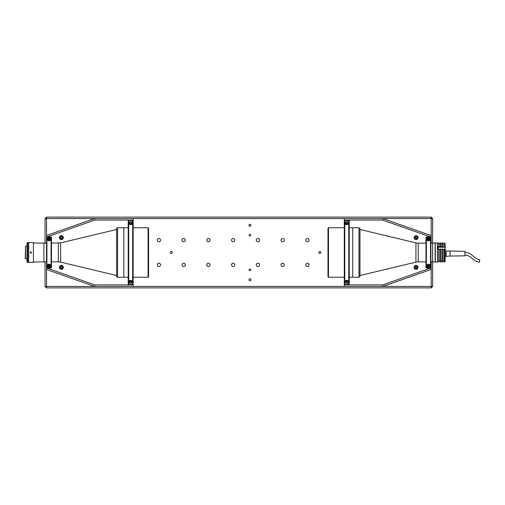<?xml version="1.0" encoding="UTF-8"?>
<svg xmlns="http://www.w3.org/2000/svg" width="505" height="505" viewBox="0 0 505 505"><rect width="100%" height="100%" fill="white"/><g stroke="black" fill="none" stroke-linecap="round" stroke-linejoin="round"><path stroke-width="0.76" d="M415.255 237.647A0.814 0.814 0 0 0 416.076 238.467A0.814 0.814 0 0 0 416.89 237.647A0.814 0.814 0 0 0 416.076 236.832A0.814 0.814 0 0 0 415.255 237.647M305.79 240.121A1.635 1.635 0 0 0 307.425 241.756A1.635 1.635 0 0 0 309.054 240.121A1.635 1.635 0 0 0 307.425 238.493A1.635 1.635 0 0 0 305.79 240.121M415.255 267.353A0.814 0.814 0 0 0 416.076 268.168A0.814 0.814 0 0 0 416.89 267.353A0.814 0.814 0 0 0 416.076 266.533A0.814 0.814 0 0 0 415.255 267.353M305.79 264.879A1.635 1.635 0 0 0 307.425 266.507A1.635 1.635 0 0 0 309.054 264.879A1.635 1.635 0 0 0 307.425 263.244A1.635 1.635 0 0 0 305.79 264.879M248.946 225.274A0.991 0.991 0 0 0 249.937 226.259A0.991 0.991 0 0 0 250.928 225.274A0.991 0.991 0 0 0 249.937 224.283A0.991 0.991 0 0 0 248.946 225.274M248.946 279.726A0.991 0.991 0 0 0 249.937 280.717A0.991 0.991 0 0 0 250.928 279.726A0.991 0.991 0 0 0 249.937 278.741A0.991 0.991 0 0 0 248.946 279.726M170.292 252.5A0.991 0.991 0 0 0 171.283 253.491A0.991 0.991 0 0 0 172.274 252.5A0.991 0.991 0 0 0 171.283 251.509A0.991 0.991 0 0 0 170.292 252.5M318.807 252.5A0.991 0.991 0 0 0 319.798 253.491A0.991 0.991 0 0 0 320.789 252.5A0.991 0.991 0 0 0 319.798 251.509A0.991 0.991 0 0 0 318.807 252.5M249.123 269.828A0.814 0.814 0 0 0 249.937 270.642A0.814 0.814 0 0 0 250.751 269.828A0.814 0.814 0 0 0 249.937 269.007A0.814 0.814 0 0 0 249.123 269.828M249.123 235.172A0.814 0.814 0 0 0 249.937 235.993A0.814 0.814 0 0 0 250.751 235.172A0.814 0.814 0 0 0 249.937 234.358A0.814 0.814 0 0 0 249.123 235.172M60.562 237.647A0.814 0.814 0 0 0 61.376 238.467A0.814 0.814 0 0 0 62.197 237.647A0.814 0.814 0 0 0 61.376 236.832A0.814 0.814 0 0 0 60.562 237.647M60.562 267.353A0.814 0.814 0 0 0 61.376 268.168A0.814 0.814 0 0 0 62.197 267.353A0.814 0.814 0 0 0 61.376 266.533A0.814 0.814 0 0 0 60.562 267.353M157.27 240.121A1.635 1.635 0 0 0 158.905 241.756A1.635 1.635 0 0 0 160.54 240.121A1.635 1.635 0 0 0 158.905 238.493A1.635 1.635 0 0 0 157.27 240.121M182.027 240.121A1.635 1.635 0 0 0 183.656 241.756A1.635 1.635 0 0 0 185.291 240.121A1.635 1.635 0 0 0 183.656 238.493A1.635 1.635 0 0 0 182.027 240.121M206.779 240.121A1.635 1.635 0 0 0 208.413 241.756A1.635 1.635 0 0 0 210.042 240.121A1.635 1.635 0 0 0 208.413 238.493A1.635 1.635 0 0 0 206.779 240.121M231.53 240.121A1.635 1.635 0 0 0 233.165 241.756A1.635 1.635 0 0 0 234.8 240.121A1.635 1.635 0 0 0 233.165 238.493A1.635 1.635 0 0 0 231.53 240.121M256.281 240.121A1.635 1.635 0 0 0 257.916 241.756A1.635 1.635 0 0 0 259.551 240.121A1.635 1.635 0 0 0 257.916 238.493A1.635 1.635 0 0 0 256.281 240.121M281.039 240.121A1.635 1.635 0 0 0 282.667 241.756A1.635 1.635 0 0 0 284.302 240.121A1.635 1.635 0 0 0 282.667 238.493A1.635 1.635 0 0 0 281.039 240.121M157.27 264.879A1.635 1.635 0 0 0 158.905 266.507A1.635 1.635 0 0 0 160.54 264.879A1.635 1.635 0 0 0 158.905 263.244A1.635 1.635 0 0 0 157.27 264.879M182.027 264.879A1.635 1.635 0 0 0 183.656 266.507A1.635 1.635 0 0 0 185.291 264.879A1.635 1.635 0 0 0 183.656 263.244A1.635 1.635 0 0 0 182.027 264.879M206.779 264.879A1.635 1.635 0 0 0 208.413 266.507A1.635 1.635 0 0 0 210.042 264.879A1.635 1.635 0 0 0 208.413 263.244A1.635 1.635 0 0 0 206.779 264.879M231.53 264.879A1.635 1.635 0 0 0 233.165 266.507A1.635 1.635 0 0 0 234.8 264.879A1.635 1.635 0 0 0 233.165 263.244A1.635 1.635 0 0 0 231.53 264.879M256.281 264.879A1.635 1.635 0 0 0 257.916 266.507A1.635 1.635 0 0 0 259.551 264.879A1.635 1.635 0 0 0 257.916 263.244A1.635 1.635 0 0 0 256.281 264.879M281.039 264.879A1.635 1.635 0 0 0 282.667 266.507A1.635 1.635 0 0 0 284.302 264.879A1.635 1.635 0 0 0 282.667 263.244A1.635 1.635 0 0 0 281.039 264.879M430.923 261.855L432.659 261.855L432.671 286.411L431.188 286.411L431.188 287.894L46.529 287.894L45.04 286.411L45.04 261.855M432.671 286.411L431.188 287.894M45.04 243.145L45.04 218.589L46.529 218.589L46.529 235.469L94.549 218.589L46.529 218.589L46.529 217.106L431.188 217.106L432.671 218.589L432.659 261.855L432.659 243.145L430.923 243.145M46.529 287.894L46.529 286.411L94.549 286.411L46.529 269.531L46.529 286.411L45.04 286.411M133.162 286.411L94.549 286.411L94.801 284.927L133.162 284.927L133.162 286.411L344.29 286.411L344.29 284.927L382.651 284.927L430.923 267.953L430.923 269.531L382.904 286.411L431.188 286.411L431.188 261.855M431.188 243.145L431.188 218.589L382.904 218.589L382.651 220.073L344.29 220.073L344.29 218.589L133.162 218.589L133.162 220.073L94.801 220.073L46.529 237.047L46.529 235.469M45.04 218.589L46.529 217.106M431.188 217.106L431.188 218.589L432.671 218.589M418.235 243.145L418.235 261.855A9.898 9.898 0 0 0 415.931 262.127L359.977 275.522L359.97 276.26L359.97 228.74L359.97 229.478L415.931 242.873A9.898 9.898 0 0 0 418.235 243.145L425.974 243.145M418.235 261.855L425.974 261.855M359.97 275.522L359.977 229.478M328.477 227.749L328.477 277.251A0.492 0.492 0 0 1 327.985 276.759L327.985 228.241A0.492 0.492 0 0 1 328.477 227.749L344.29 227.749M349.239 227.749L352.736 227.749L352.736 277.251L352.736 227.749L358.986 227.749L359.97 228.74M328.477 277.251L344.29 277.251M349.239 277.251L358.986 277.251L358.986 227.749M327.985 228.74L327.985 276.26M435.304 252.5L435.304 262.032L437.412 262.032L437.412 242.968L435.304 242.968L435.304 252.5M432.659 261.855L435.133 261.855L435.133 243.145L435.304 262.032M445.132 246.8L444.64 246.547L444.64 242.968L445.132 243.467L445.132 261.42L444.387 261.918L444.387 249.034L445.132 249.281M444.387 249.483L443.15 249.483M442.165 249.483L440.922 249.483M439.937 249.483L438.7 249.483M444.64 242.968L444.64 246.547M444.64 261.918L444.64 249.034M443.15 261.016L444.387 261.016M443.15 261.918L442.165 261.918L442.165 249.034L443.15 249.034L443.15 261.918M440.922 261.016L442.165 261.016M440.922 261.918L439.937 261.918L439.937 249.034L440.922 249.034L440.922 261.918M438.7 261.016L439.937 261.016M438.7 261.918L437.463 261.918L437.463 249.034L438.7 249.034L438.7 261.918M443.15 246.547L442.165 246.547L442.165 242.968L443.15 242.968L443.15 246.995L444.387 246.995L444.387 246.547M440.922 246.547L439.937 246.547L439.937 242.968L440.922 242.968L440.922 246.995L442.165 246.995L442.165 246.547M438.7 246.547L437.463 246.547L437.463 242.968L438.7 242.968L438.7 246.995L439.937 246.995L439.937 246.547M438.201 247.115L437.463 246.547M446.123 256.287L445.132 256.287M450.081 251.124L450.081 256.073L464.935 255.827L464.935 251.37L445.132 250.916M446.123 253.106L445.132 253.106M446.123 255.789L445.132 255.789M479.453 262.114L479.718 259.753M446.123 251.042L446.123 256.325L450.081 256.073M438.353 248.896L438.353 248.353M437.412 247.115L438.353 247.115L438.353 249.034M116.598 276.26L116.598 228.74L116.598 276.26A0.991 0.991 0 0 0 117.589 277.251L123.839 277.251L123.839 227.749L123.839 277.251L128.213 277.251M148.59 276.26L148.59 228.241L148.59 276.26M33.665 243.044L43.916 243.044L43.916 261.956L33.665 261.956M31.278 252.064L30.843 251.881C31.645 252.292 31.645 252.708 30.843 253.119L31.417 252.74M30.843 253.119C30.047 252.708 30.047 252.292 30.843 251.881M28.716 242.602L28.716 262.398L33.418 262.398L33.418 242.602L28.716 242.602M33.418 242.602L33.418 262.398M30.407 252.064L30.275 252.74M25.496 258.787L25.496 246.213L25.25 258.541L26.98 258.787M25.496 246.213L26.98 246.213M27.478 262.398L26.98 261.906L26.98 243.094L27.478 242.602L27.478 262.398L28.469 262.398L28.469 242.602L27.478 242.602M116.598 228.74A0.991 0.991 0 0 1 117.589 227.749L128.213 227.749M60.644 242.873L116.592 229.478L116.598 275.522L60.644 262.127L60.644 242.873L51.478 243.145M346.765 223.911A1.111 1.111 0 0 1 345.654 222.8A1.111 1.111 0 0 1 346.765 221.682A1.111 1.111 0 0 1 347.882 222.8A1.111 1.111 0 0 1 346.765 223.911M348.62 282.2C348.848 281.436 348.229 280.818 346.765 280.344A1.856 1.856 0 0 0 344.909 282.2L344.909 284.492L348.62 284.492L348.62 282.2A1.856 1.856 0 0 0 347.352 280.439M346.765 281.089A1.111 1.111 0 0 0 345.654 282.2A1.111 1.111 0 0 0 346.765 283.318A1.111 1.111 0 0 0 347.882 282.2A1.111 1.111 0 0 0 346.765 281.089M344.909 220.508L344.909 222.8A1.856 1.856 0 0 0 347.295 224.58A1.856 1.856 0 0 0 348.62 222.8L348.62 220.508L344.909 220.508M344.909 222.8C343.968 224.889 349.548 224.908 348.62 222.8M348.747 220.325L349.239 220.818L349.239 284.182L348.747 284.675L348.747 220.325L344.782 220.325L344.782 284.675L344.29 284.182L344.29 220.818L344.782 220.325M344.782 284.675L348.747 284.675M346.765 280.344C345.306 280.812 344.688 281.43 344.909 282.2M349.239 284.182L348.747 284.681L344.782 284.681L344.29 284.182L344.29 284.927M344.29 220.073L344.29 220.818L344.782 220.319L348.747 220.319L349.239 220.818M346.765 223.614A0.814 0.814 0 0 0 347.579 222.8A0.814 0.814 0 0 0 346.765 221.979A0.814 0.814 0 0 0 345.95 222.8A0.814 0.814 0 0 0 346.765 223.614M346.765 283.021A0.814 0.814 0 0 0 347.579 282.2A0.814 0.814 0 0 0 346.765 281.386A0.814 0.814 0 0 0 345.95 282.2A0.814 0.814 0 0 0 346.765 283.021M385.99 269.298A1.982 1.982 0 0 0 387.587 268.912M414.094 267.353A1.982 1.982 0 0 0 416.076 269.329A1.982 1.982 0 0 0 418.052 267.353A1.982 1.982 0 0 0 416.076 265.371A1.982 1.982 0 0 0 414.094 267.353M414.094 237.647A1.982 1.982 0 0 0 416.076 239.629A1.982 1.982 0 0 0 418.052 237.647A1.982 1.982 0 0 0 416.076 235.671A1.982 1.982 0 0 0 414.094 237.647M417.187 237.647A1.111 1.111 0 0 0 416.076 236.536A1.111 1.111 0 0 0 414.959 237.647A1.111 1.111 0 0 0 416.076 238.764A1.111 1.111 0 0 0 417.187 237.647M417.187 267.353A1.111 1.111 0 0 0 416.076 266.236A1.111 1.111 0 0 0 414.959 267.353A1.111 1.111 0 0 0 416.076 268.464A1.111 1.111 0 0 0 417.187 267.353M344.29 218.589L382.904 218.589L430.923 235.469L430.923 237.047L382.651 220.073M382.651 284.927L382.904 286.411L344.29 286.411M430.923 237.047L430.923 267.953M387.587 236.088A1.982 1.982 0 0 0 385.99 235.702M427.672 239.326A1.111 1.111 0 0 1 429.225 239.326M429.225 265.674A1.111 1.111 0 0 1 427.672 265.674M426.372 268.035L430.531 268.035L430.923 267.644L430.531 268.048L426.372 268.048L425.974 267.65L425.974 237.356L426.372 236.952L430.531 236.952L430.923 237.35L430.531 236.965L426.372 236.965L426.372 268.035L425.974 267.644M428.448 239.888A0.814 0.814 0 0 0 429.269 239.067A0.814 0.814 0 0 0 428.448 238.253A0.814 0.814 0 0 0 427.634 239.067A0.814 0.814 0 0 0 428.448 239.888M425.974 237.35L426.372 236.965M428.448 266.747A0.814 0.814 0 0 0 429.269 265.933A0.814 0.814 0 0 0 428.448 265.112A0.814 0.814 0 0 0 427.634 265.933A0.814 0.814 0 0 0 428.448 266.747M428.448 264.816A1.111 1.111 0 0 0 427.337 265.933A1.111 1.111 0 0 0 428.448 267.044A1.111 1.111 0 0 0 429.566 265.933A1.111 1.111 0 0 0 428.448 264.816M430.165 265.687A1.73 1.73 0 0 0 427.779 264.336M430.184 265.933C430.31 265.125 429.73 264.551 428.448 264.197C427.167 264.551 426.592 265.131 426.719 265.933L426.719 267.656L430.184 267.656L430.184 265.933M428.448 240.184A1.111 1.111 0 0 1 427.337 239.067A1.111 1.111 0 0 1 428.448 237.956A1.111 1.111 0 0 1 429.566 239.067A1.111 1.111 0 0 1 428.448 240.184M428.676 240.784A1.73 1.73 0 0 0 430.184 239.067L430.184 237.344L426.719 237.344L426.719 239.067A1.73 1.73 0 0 0 428.442 240.803M426.719 239.067C426.024 241.087 430.853 241.119 430.184 239.067M430.531 268.035L430.531 236.965M427.59 264.431A1.73 1.73 0 0 0 426.719 265.933M130.688 223.911A1.111 1.111 0 0 0 131.799 222.8A1.111 1.111 0 0 0 130.688 221.682A1.111 1.111 0 0 0 129.57 222.8A1.111 1.111 0 0 0 130.688 223.911M128.832 222.8C128.605 223.564 129.23 224.182 130.688 224.656A1.856 1.856 0 0 0 132.544 222.8L132.544 220.508L128.832 220.508L128.832 222.8A1.856 1.856 0 0 0 129.659 224.346M130.688 281.089A1.111 1.111 0 0 1 131.799 282.2A1.111 1.111 0 0 1 130.688 283.318A1.111 1.111 0 0 1 129.57 282.2A1.111 1.111 0 0 1 130.688 281.089M130.7 280.344A1.856 1.856 0 0 0 128.832 282.2L128.832 284.492L132.544 284.492L132.544 282.2A1.856 1.856 0 0 0 132.026 280.919M132.544 282.2C133.484 280.111 127.904 280.092 128.832 282.2M132.67 220.325L133.162 220.818L133.162 284.182L132.67 284.675L132.67 220.325L128.706 220.325L128.706 284.675L132.67 284.675M128.706 284.675L128.213 284.182L128.213 220.818L128.706 220.325M130.688 224.656C132.146 224.188 132.764 223.57 132.544 222.8M128.213 220.818L128.706 220.319L132.67 220.319L133.162 220.818L133.162 220.073M133.162 284.927L133.162 284.182L132.67 284.681L128.706 284.681L128.213 284.182M130.688 281.386A0.814 0.814 0 0 0 129.873 282.2A0.814 0.814 0 0 0 130.688 283.021A0.814 0.814 0 0 0 131.502 282.2A0.814 0.814 0 0 0 130.688 281.386M130.688 221.979A0.814 0.814 0 0 0 129.873 222.8A0.814 0.814 0 0 0 130.688 223.614A0.814 0.814 0 0 0 131.502 222.8A0.814 0.814 0 0 0 130.688 221.979M63.359 237.647A1.982 1.982 0 0 0 61.376 235.671A1.982 1.982 0 0 0 59.401 237.647A1.982 1.982 0 0 0 61.376 239.629A1.982 1.982 0 0 0 63.359 237.647M63.359 267.353A1.982 1.982 0 0 0 61.376 265.371A1.982 1.982 0 0 0 59.401 267.353A1.982 1.982 0 0 0 61.376 269.329A1.982 1.982 0 0 0 63.359 267.353M60.265 267.353A1.111 1.111 0 0 0 61.376 268.464A1.111 1.111 0 0 0 62.494 267.353A1.111 1.111 0 0 0 61.376 266.236A1.111 1.111 0 0 0 60.265 267.353M60.265 237.647A1.111 1.111 0 0 0 61.376 238.764A1.111 1.111 0 0 0 62.494 237.647A1.111 1.111 0 0 0 61.376 236.536A1.111 1.111 0 0 0 60.265 237.647M46.529 269.531L46.529 267.953L94.801 284.927M94.801 220.073L94.549 218.589L133.162 218.589M46.529 267.953L46.529 237.047M49.78 265.674A1.111 1.111 0 0 1 48.227 265.674M48.227 239.326A1.111 1.111 0 0 1 49.78 239.326M46.921 268.048L46.529 267.65L46.921 268.035L51.081 268.035L51.081 236.965L51.478 237.35L51.478 267.644L51.081 268.048L46.921 268.048M51.081 236.965L46.921 236.965L46.529 237.356L46.921 236.952L51.081 236.952L51.478 237.35M49.004 238.253A0.814 0.814 0 0 0 48.183 239.067A0.814 0.814 0 0 0 49.004 239.888A0.814 0.814 0 0 0 49.818 239.067A0.814 0.814 0 0 0 49.004 238.253M49.004 265.112A0.814 0.814 0 0 0 48.183 265.933A0.814 0.814 0 0 0 49.004 266.747A0.814 0.814 0 0 0 49.818 265.933A0.814 0.814 0 0 0 49.004 265.112M51.478 267.65L51.081 268.035M49.004 240.184A1.111 1.111 0 0 0 50.115 239.067A1.111 1.111 0 0 0 49.004 237.956A1.111 1.111 0 0 0 47.887 239.067A1.111 1.111 0 0 0 49.004 240.184M47.268 239.067A1.73 1.73 0 0 0 49.004 240.803A1.73 1.73 0 0 0 50.734 239.067L50.734 237.344L47.268 237.344L47.268 239.067C47.142 239.875 47.722 240.449 49.004 240.803C50.285 240.449 50.86 239.869 50.734 239.067M49.004 264.816A1.111 1.111 0 0 1 50.115 265.933A1.111 1.111 0 0 1 49.004 267.044A1.111 1.111 0 0 1 47.887 265.933A1.111 1.111 0 0 1 49.004 264.816M48.777 264.216A1.73 1.73 0 0 0 47.268 265.933L47.268 267.656L50.734 267.656L50.734 265.933A1.73 1.73 0 0 0 49.01 264.197M50.734 265.933C51.428 263.913 46.599 263.881 47.268 265.933M46.921 236.965L46.921 268.035M415.931 242.873L415.931 262.127M445.132 247.235L438.353 247.235M60.644 262.127L58.334 261.855L58.334 243.145M133.162 277.251L148.091 277.251L148.091 227.749L148.59 228.241M117.589 227.749L117.589 277.251M358.986 277.251L359.97 276.26M432.659 243.145L435.304 242.968M438.7 243.858L439.937 243.858M440.922 243.858L442.165 243.858M443.15 243.858L444.387 243.858M464.935 254.861C468.369 255.581 470.628 256.679 471.72 258.156C472.787 258.863 474.87 261.375 479.46 262.19M464.935 252.336C467.813 252.557 470.104 253.447 471.822 255.012L475.319 257.765C477.642 259.204 479.112 259.841 479.744 259.684M58.334 261.855L51.478 261.855M46.529 261.855L43.916 261.855M46.529 243.145L43.916 243.145M148.091 277.251L148.59 276.759M148.091 227.749L133.162 227.749"/></g></svg>
